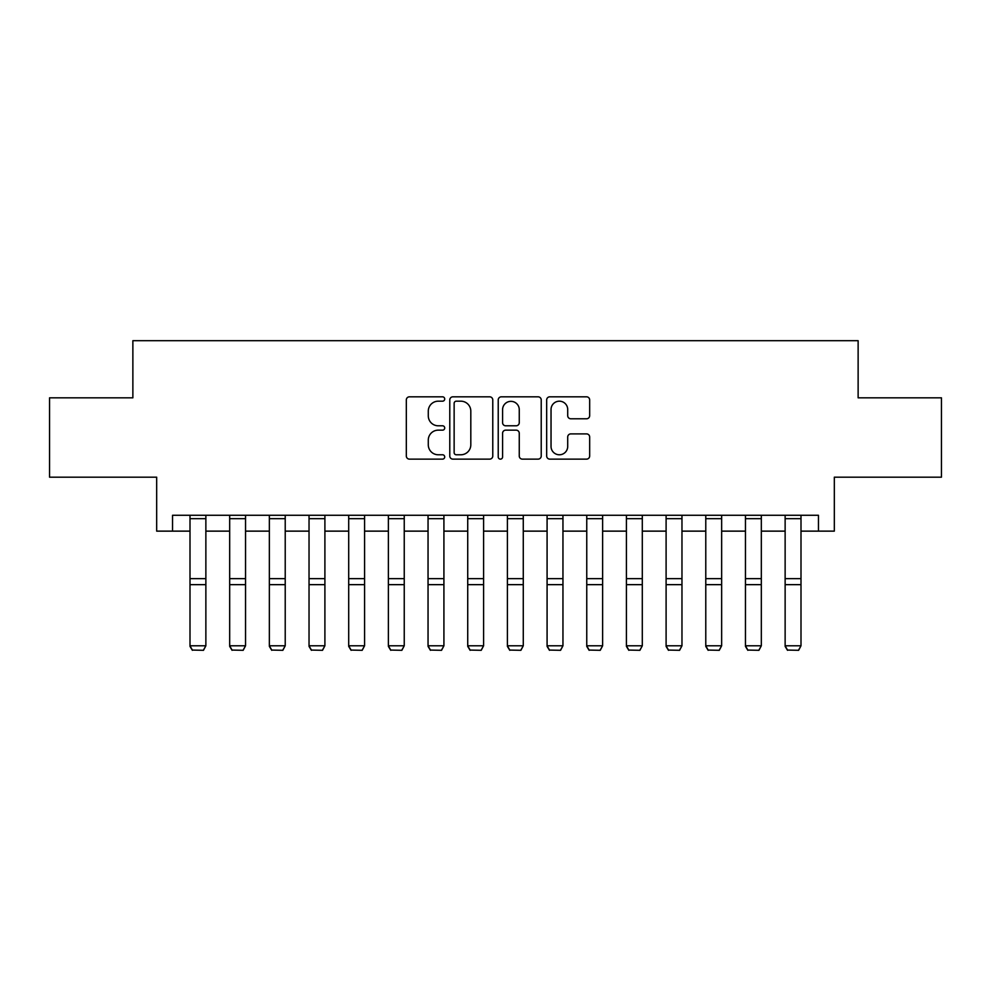 <?xml version="1.0" encoding="UTF-8"?>
<svg xmlns="http://www.w3.org/2000/svg" width="991" height="991" viewBox="0 0 991 991"><rect width="100%" height="100%" fill="white"/><g stroke="black" fill="none" stroke-linecap="round" stroke-linejoin="round"><path stroke-width="1.49" d="M444.711 399.001A2.18 2.18 0 0 0 442.531 396.821L409.432 396.821A3.122 3.122 0 0 0 406.322 399.943L406.322 456.021A3.122 3.122 0 0 0 409.432 459.13L442.531 459.13A2.18 2.18 0 0 0 444.711 456.95A2.18 2.18 0 0 0 442.531 454.77L438.257 454.77A9.972 9.972 0 0 1 428.285 444.798L428.285 440.128A9.972 9.972 0 0 1 438.257 430.156L442.531 430.156A2.18 2.18 0 0 0 444.711 427.976A2.18 2.18 0 0 0 442.531 425.796L438.257 425.796A9.972 9.972 0 0 1 428.285 415.824L428.285 411.154A9.972 9.972 0 0 1 438.257 401.182L442.531 401.182A2.18 2.18 0 0 0 444.711 399.001M586.548 418.784A3.122 3.122 0 0 0 589.67 415.675L589.67 399.943A3.122 3.122 0 0 0 586.548 396.821L549.782 396.821A3.122 3.122 0 0 0 546.673 399.943L546.673 456.021A3.122 3.122 0 0 0 549.782 459.13L586.548 459.13A3.122 3.122 0 0 0 589.67 456.021L589.67 437.019A3.122 3.122 0 0 0 586.548 433.897L570.816 433.897A3.122 3.122 0 0 0 567.707 437.019L567.707 446.433A8.337 8.337 0 0 1 559.37 454.77A8.337 8.337 0 0 1 551.033 446.433L551.033 409.518A8.337 8.337 0 0 1 559.37 401.182A8.337 8.337 0 0 1 567.707 409.518L567.707 415.675A3.122 3.122 0 0 0 570.816 418.784L586.548 418.784M172.545 531.139L172.545 515.27L818.455 515.27L818.455 531.139L834.323 531.139L834.323 477.179L941.45 477.179L941.45 397.825L858.132 397.825L858.132 340.693L132.868 340.693L132.868 397.825L49.55 397.825L49.55 477.179L156.677 477.179L156.677 531.139L189.999 531.139M492.775 399.943A3.122 3.122 0 0 0 489.653 396.821L452.899 396.821A3.122 3.122 0 0 0 449.778 399.943L449.778 456.021A3.122 3.122 0 0 0 452.899 459.13L489.653 459.13A3.122 3.122 0 0 0 492.775 456.021L492.775 399.943M501.347 396.821L538.101 396.821A3.122 3.122 0 0 1 541.222 399.943L541.222 456.021A3.122 3.122 0 0 1 538.101 459.13L522.368 459.13A3.122 3.122 0 0 1 519.259 456.021L519.259 433.278A3.122 3.122 0 0 0 516.138 430.156L505.707 430.156A3.122 3.122 0 0 0 502.586 433.278L502.586 456.95A2.18 2.18 0 0 1 500.405 459.13A2.18 2.18 0 0 1 498.225 456.95L498.225 399.943A3.122 3.122 0 0 1 501.347 396.821M205.868 531.139L229.677 531.139M245.545 531.139L269.354 531.139M285.222 531.139L309.031 531.139M324.899 531.139L348.696 531.139M364.577 531.139L388.373 531.139M404.241 531.139L428.05 531.139M443.918 531.139L467.727 531.139M483.596 531.139L507.404 531.139M523.273 531.139L547.082 531.139M562.95 531.139L586.759 531.139M602.627 531.139L626.423 531.139M642.304 531.139L666.101 531.139M681.969 531.139L705.778 531.139M721.646 531.139L745.455 531.139M761.323 531.139L785.132 531.139M801.001 531.139L818.455 531.139M456.318 401.182A2.18 2.18 0 0 0 454.138 403.362L454.138 452.59A2.18 2.18 0 0 0 456.318 454.77L460.84 454.77A9.972 9.972 0 0 0 470.812 444.798L470.812 411.154A9.972 9.972 0 0 0 460.84 401.182L456.318 401.182M519.259 409.679A8.337 8.337 0 0 0 510.922 401.343A8.337 8.337 0 0 0 502.586 409.679L502.586 422.686A3.122 3.122 0 0 0 505.707 425.796L516.138 425.796A3.122 3.122 0 0 0 519.259 422.686L519.259 409.679M189.999 646.367L192.378 650.307L189.999 645.785L205.868 645.785L203.489 650.307L192.378 650.071L203.489 650.307M205.868 515.27L205.868 645.785L203.489 650.071M189.999 515.27L189.999 645.785L192.378 650.071M229.677 646.367L232.055 650.307L229.677 645.785L245.545 645.785L243.167 650.307L232.055 650.071L243.167 650.307M269.354 646.367L271.732 650.307L269.354 645.785L285.222 645.785L282.844 650.307L271.732 650.071L282.844 650.307M309.031 646.367L311.409 650.307L309.031 645.785L324.899 645.785L322.521 650.307L311.409 650.071L322.521 650.307M245.545 515.27L245.545 645.785L243.167 650.071M229.677 515.27L229.677 645.785L232.055 650.071M285.222 515.27L285.222 645.785L282.844 650.071M269.354 515.27L269.354 645.785L271.732 650.071M324.899 515.27L324.899 645.785L322.521 650.071M309.031 515.27L309.031 645.785L311.409 650.071M348.696 646.367L351.087 650.307L348.696 645.785L364.577 645.785L362.186 650.307L351.087 650.071L362.186 650.307M364.577 515.27L364.577 645.785L362.186 650.071M348.696 515.27L348.696 645.785L351.087 650.071M388.373 646.367L390.751 650.307L388.373 645.785L404.241 645.785L401.863 650.307L390.751 650.071L401.863 650.307M404.241 515.27L404.241 645.785L401.863 650.071M388.373 515.27L388.373 645.785L390.751 650.071M428.05 646.367L430.428 650.307L428.05 645.785L443.918 645.785L441.54 650.307L430.428 650.071L441.54 650.307M443.918 515.27L443.918 645.785L441.54 650.071M428.05 515.27L428.05 645.785L430.428 650.071M467.727 646.367L470.106 650.307L467.727 645.785L483.596 645.785L481.217 650.307L470.106 650.071L481.217 650.307M483.596 515.27L483.596 645.785L481.217 650.071M467.727 515.27L467.727 645.785L470.106 650.071M507.404 646.367L509.783 650.307L507.404 645.785L523.273 645.785L520.894 650.307L509.783 650.071L520.894 650.307M523.273 515.27L523.273 645.785L520.894 650.071M507.404 515.27L507.404 645.785L509.783 650.071M547.082 646.367L549.46 650.307L547.082 645.785L562.95 645.785L560.572 650.307L549.46 650.071L560.572 650.307M562.95 515.27L562.95 645.785L560.572 650.071M547.082 515.27L547.082 645.785L549.46 650.071M586.759 646.367L589.137 650.307L586.759 645.785L602.627 645.785L600.249 650.307L589.137 650.071L600.249 650.307M602.627 515.27L602.627 645.785L600.249 650.071M586.759 515.27L586.759 645.785L589.137 650.071M626.423 646.367L628.814 650.307L626.423 645.785L642.304 645.785L639.913 650.307L628.814 650.071L639.913 650.307M642.304 515.27L642.304 645.785L639.913 650.071M626.423 515.27L626.423 645.785L628.814 650.071M666.101 646.367L668.479 650.307L666.101 645.785L681.969 645.785L679.591 650.307L668.479 650.071L679.591 650.307M681.969 515.27L681.969 645.785L679.591 650.071M666.101 515.27L666.101 645.785L668.479 650.071M705.778 646.367L708.156 650.307L705.778 645.785L721.646 645.785L719.268 650.307L708.156 650.071L719.268 650.307M721.646 515.27L721.646 645.785L719.268 650.071M705.778 515.27L705.778 645.785L708.156 650.071M745.455 646.367L747.833 650.307L745.455 645.785L761.323 645.785L758.945 650.307L747.833 650.071L758.945 650.307M761.323 515.27L761.323 645.785L758.945 650.071M745.455 515.27L745.455 645.785L747.833 650.071M785.132 646.367L787.511 650.307L785.132 645.785L801.001 645.785L798.622 650.307L787.511 650.071L798.622 650.307M801.001 515.27L801.001 645.785L798.622 650.071M785.132 515.27L785.132 645.785L787.511 650.071M205.868 578.633L189.999 578.633M205.868 584.653L189.999 584.653M205.868 518.677L189.999 518.677M245.545 578.633L229.677 578.633M245.545 584.653L229.677 584.653M245.545 518.677L229.677 518.677M285.222 578.633L269.354 578.633M285.222 584.653L269.354 584.653M285.222 518.677L269.354 518.677M324.899 578.633L309.031 578.633M324.899 584.653L309.031 584.653M324.899 518.677L309.031 518.677M364.577 578.633L348.696 578.633M364.577 584.653L348.696 584.653M364.577 518.677L348.696 518.677M404.241 578.633L388.373 578.633M404.241 584.653L388.373 584.653M404.241 518.677L388.373 518.677M443.918 578.633L428.05 578.633M443.918 584.653L428.05 584.653M443.918 518.677L428.05 518.677M483.596 578.633L467.727 578.633M483.596 584.653L467.727 584.653M483.596 518.677L467.727 518.677M523.273 578.633L507.404 578.633M523.273 584.653L507.404 584.653M523.273 518.677L507.404 518.677M562.95 578.633L547.082 578.633M562.95 584.653L547.082 584.653M562.95 518.677L547.082 518.677M602.627 578.633L586.759 578.633M602.627 584.653L586.759 584.653M602.627 518.677L586.759 518.677M642.304 578.633L626.423 578.633M642.304 584.653L626.423 584.653M642.304 518.677L626.423 518.677M681.969 578.633L666.101 578.633M681.969 584.653L666.101 584.653M681.969 518.677L666.101 518.677M721.646 578.633L705.778 578.633M721.646 584.653L705.778 584.653M721.646 518.677L705.778 518.677M761.323 578.633L745.455 578.633M761.323 584.653L745.455 584.653M761.323 518.677L745.455 518.677M801.001 578.633L785.132 578.633M801.001 584.653L785.132 584.653M801.001 518.677L785.132 518.677"/></g></svg>
